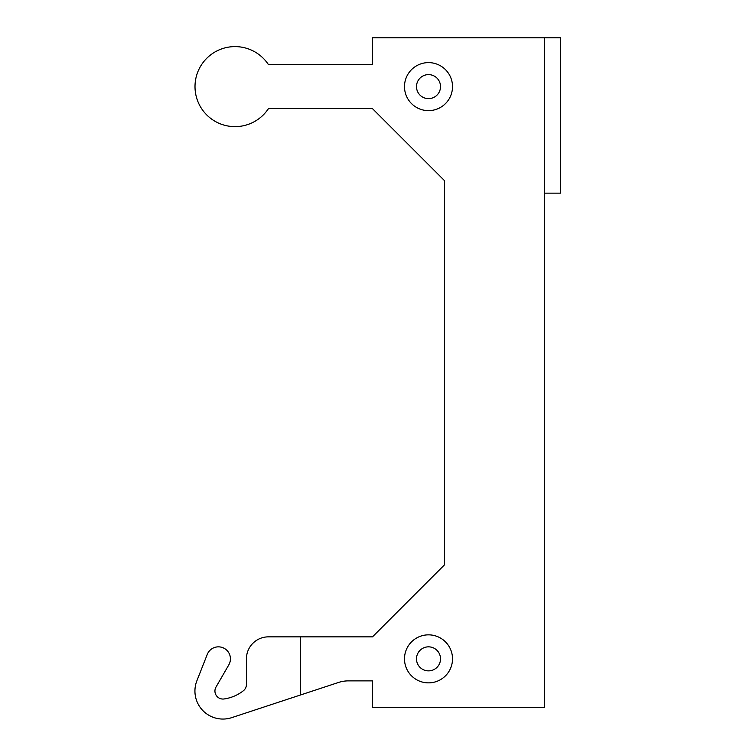 <?xml version="1.0" encoding="UTF-8"?>
<svg xmlns="http://www.w3.org/2000/svg" width="756" height="756" viewBox="0 0 756 756"><rect width="100%" height="100%" fill="white"/><g stroke="black" fill="none" stroke-linecap="round" stroke-linejoin="round"><path stroke-width="1.13" d="M452.513 86.619A24.012 24.012 0 0 0 416.499 65.829A24.012 24.012 0 0 0 416.499 107.418A24.012 24.012 0 0 0 452.513 86.619M372.481 37.8L372.481 64.61L268.437 64.61A40.021 40.021 0 0 0 208.703 56.473A40.021 40.021 0 0 0 208.703 116.764A40.021 40.021 0 0 0 268.437 108.628L372.481 108.628L444.509 180.656L444.509 564.817L372.481 636.854L300.453 636.854L300.453 695L338.452 682.479A32.017 32.017 0 0 1 348.469 680.872L372.481 680.872L372.481 707.682L544.556 707.682L544.556 193.149L560.565 193.149L560.565 37.8L372.481 37.8M452.513 658.863A24.012 24.012 0 0 0 416.499 638.064A24.012 24.012 0 0 0 416.499 679.653A24.012 24.012 0 0 0 452.513 658.863M440.512 86.619A12.001 12.001 0 0 1 422.5 97.014A12.001 12.001 0 0 1 422.5 76.224A12.001 12.001 0 0 1 440.512 86.619M300.453 695L231.705 717.652A28.01 28.01 0 0 1 196.881 680.778L207.248 654.46A12.001 12.001 0 0 1 223.634 648.043A12.001 12.001 0 0 1 228.813 664.864L216.008 687.043A8.004 8.004 0 0 0 224.059 698.969A40.503 40.503 0 0 0 243.356 690.776A8.004 8.004 0 0 0 246.428 684.473L246.428 658.863A22.009 22.009 0 0 1 268.437 636.854L300.453 636.854M440.512 658.863A12.001 12.001 0 0 1 422.5 669.258A12.001 12.001 0 0 1 422.5 648.459A12.001 12.001 0 0 1 440.512 658.863M544.556 37.8L544.556 193.149"/></g></svg>
